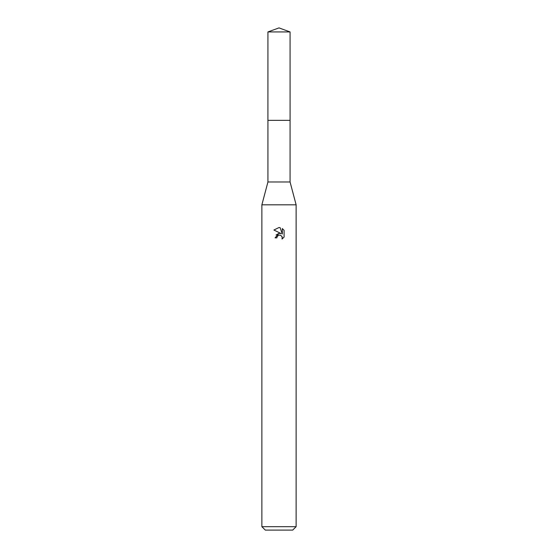 <?xml version="1.0" encoding="UTF-8"?>
<svg xmlns="http://www.w3.org/2000/svg" width="558" height="558" viewBox="0 0 558 558"><rect width="100%" height="100%" fill="white"/><g stroke="black" fill="none" stroke-linecap="round" stroke-linejoin="round"><path stroke-width="0.84" d="M290.069 120.361L290.069 181.985L267.931 181.985L267.931 120.361L290.076 120.354L267.917 120.354L267.931 31.932L279 27.9L290.069 31.932L290.083 120.354M267.931 181.985L261.876 204.814L296.124 204.814L296.124 526.675L261.876 526.675L265.301 530.1L292.699 530.1L296.124 526.675M276.859 237.847L277.152 236.606L276.859 237.847L275.059 237.847L279 233.349L281.183 233.614L273.915 230.029L279 227.518L280.102 227.643L282.32 234.032L282.32 228.557L284.085 230.342L284.085 237.094L282.041 239.054L282.125 236.78L280.646 235.302L279 235.162L279.823 235.106M281.853 236.292L282.327 237.827L282.041 239.054L284.085 237.094M281.183 233.614L280.276 233.37M279.014 233.342L276.029 235.03M278.575 235.288L277.152 236.606M284.085 230.342L282.32 228.557M280.102 227.643L279.112 227.524M279 227.518L273.915 230.029M267.931 31.932L290.069 31.932M290.069 181.985L296.124 204.814M261.876 204.814L261.876 526.675"/></g></svg>
